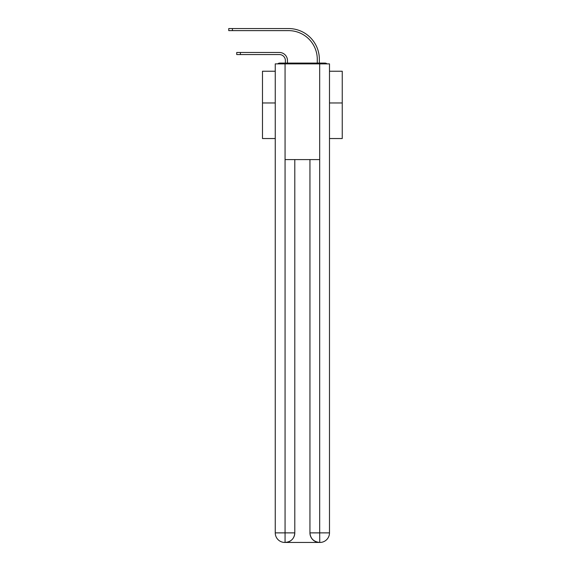<?xml version="1.0" encoding="UTF-8"?>
<svg xmlns="http://www.w3.org/2000/svg" width="571" height="571" viewBox="0 0 571 571"><rect width="100%" height="100%" fill="white"/><g stroke="black" fill="none" stroke-linecap="round" stroke-linejoin="round"><path stroke-width="0.86" d="M329.488 138.539L342.25 138.539L342.25 71.225L329.488 71.225M275.251 102.966L262.489 102.966L262.489 71.225L275.251 71.225M262.489 102.966L262.489 138.539L275.251 138.539M327.055 63.881A3.19 3.19 0 0 0 324.942 63.088L279.797 63.088A3.19 3.19 0 0 0 277.684 63.881M342.25 102.966L329.488 102.966M279.797 63.088L285.379 63.088L285.379 60.533A5.981 5.981 0 0 0 279.397 54.552A5.981 5.981 0 0 1 285.379 60.533A5.981 5.981 0 0 0 279.397 54.552A5.981 5.981 0 0 1 285.379 60.533A5.981 5.981 0 0 0 279.397 54.552A5.981 5.981 0 0 1 285.379 60.533A5.981 5.981 0 0 0 279.397 54.552A5.981 5.981 0 0 1 285.379 60.533A5.981 5.981 0 0 0 279.397 54.552A5.981 5.981 0 0 1 285.379 60.533A5.981 5.981 0 0 0 279.397 54.552A5.981 5.981 0 0 1 285.379 60.533A5.981 5.981 0 0 0 279.397 54.552A5.981 5.981 0 0 1 285.379 60.533A5.981 5.981 0 0 0 279.397 54.552A5.981 5.981 0 0 1 285.379 60.533A5.981 5.981 0 0 0 279.397 54.552A5.981 5.981 0 0 1 285.379 60.533A5.981 5.981 0 0 0 279.397 54.552A5.981 5.981 0 0 1 285.379 60.533A5.981 5.981 0 0 0 279.397 54.552A5.981 5.981 0 0 1 285.379 60.533A5.981 5.981 0 0 0 279.397 54.552A5.981 5.981 0 0 1 285.379 60.533A5.981 5.981 0 0 0 279.397 54.552A5.981 5.981 0 0 1 285.379 60.533A5.981 5.981 0 0 0 279.397 54.552A5.981 5.981 0 0 1 285.379 60.533A5.981 5.981 0 0 0 279.397 54.552A5.981 5.981 0 0 1 285.379 60.533A5.981 5.981 0 0 0 279.397 54.552A5.981 5.981 0 0 1 285.379 60.533A5.981 5.981 0 0 0 279.397 54.552A5.981 5.981 0 0 1 285.379 60.533A5.981 5.981 0 0 0 279.397 54.552L236.729 54.552L240.398 54.552L240.398 52.475L236.729 52.475L236.729 54.552M240.398 52.475L279.397 52.475A8.058 8.058 0 0 1 287.456 60.533L287.456 63.088L287.456 60.533L287.456 63.088L287.456 60.533L287.456 63.088L287.456 60.533L287.456 63.088L287.456 60.533L287.456 63.088L287.456 60.533L287.456 63.088L287.456 60.533L287.456 63.088L287.456 60.533L287.456 63.088L287.456 60.533L287.456 63.088L287.456 60.533L287.456 63.088L287.456 60.533L287.456 63.088L287.456 60.533L287.456 63.088L287.456 60.533L287.456 63.088L287.456 60.533L287.456 63.088L287.456 60.533L287.456 63.088L287.456 60.533L287.456 63.088L287.456 60.533L287.456 63.088L287.456 60.533L287.456 63.088L289.925 63.088M314.814 63.088L317.283 63.088L317.283 59.341A28.714 28.714 0 0 0 288.569 30.627A28.714 28.714 0 0 1 317.283 59.341A28.714 28.714 0 0 0 288.569 30.627A28.714 28.714 0 0 1 317.283 59.341A28.714 28.714 0 0 0 288.569 30.627A28.714 28.714 0 0 1 317.283 59.341A28.714 28.714 0 0 0 288.569 30.627A28.714 28.714 0 0 1 317.283 59.341A28.714 28.714 0 0 0 288.569 30.627A28.714 28.714 0 0 1 317.283 59.341A28.714 28.714 0 0 0 288.569 30.627A28.714 28.714 0 0 1 317.283 59.341A28.714 28.714 0 0 0 288.569 30.627A28.714 28.714 0 0 1 317.283 59.341A28.714 28.714 0 0 0 288.569 30.627A28.714 28.714 0 0 1 317.283 59.341A28.714 28.714 0 0 0 288.569 30.627A28.714 28.714 0 0 1 317.283 59.341A28.714 28.714 0 0 0 288.569 30.627A28.714 28.714 0 0 1 317.283 59.341A28.714 28.714 0 0 0 288.569 30.627A28.714 28.714 0 0 1 317.283 59.341A28.714 28.714 0 0 0 288.569 30.627A28.714 28.714 0 0 1 317.283 59.341A28.714 28.714 0 0 0 288.569 30.627A28.714 28.714 0 0 1 317.283 59.341A28.714 28.714 0 0 0 288.569 30.627A28.714 28.714 0 0 1 317.283 59.341A28.714 28.714 0 0 0 288.569 30.627A28.714 28.714 0 0 1 317.283 59.341A28.714 28.714 0 0 0 288.569 30.627A28.714 28.714 0 0 1 317.283 59.341A28.714 28.714 0 0 0 288.569 30.627A28.714 28.714 0 0 1 317.283 59.341A28.714 28.714 0 0 0 288.569 30.627L228.75 30.627L228.75 28.55L232.418 28.55L232.418 30.627M232.418 28.55L288.569 28.55A30.791 30.791 0 0 1 319.36 59.341L319.36 63.088L319.36 59.341L319.36 63.088L319.36 59.341L319.36 63.088L319.36 59.341L319.36 63.088L319.36 59.341L319.36 63.088L319.36 59.341L319.36 63.088L319.36 59.341L319.36 63.088L319.36 59.341L319.36 63.088L319.36 59.341L319.36 63.088L319.36 59.341L319.36 63.088L319.36 59.341L319.36 63.088L319.36 59.341L319.36 63.088L319.36 59.341L319.36 63.088L319.36 59.341L319.36 63.088L319.36 59.341L319.36 63.088L319.36 59.341L319.36 63.088L319.36 59.341L319.36 63.088L319.36 59.341L319.36 63.088L324.942 63.088M285.065 63.881L275.251 63.881L275.251 532.879A9.571 9.571 0 0 0 284.822 542.45L319.517 542.45A9.571 9.571 0 0 1 309.946 532.879L309.946 159.594L309.946 532.879C310.431 538.517 313.622 541.708 319.517 542.45L319.917 542.45A9.571 9.571 0 0 0 329.488 532.879L329.488 63.881L285.065 63.881L285.065 159.594L319.674 159.594L319.674 63.881M294.793 159.594L294.793 532.879A9.571 9.571 0 0 1 285.222 542.45C291.139 541.829 294.329 538.639 294.793 532.879L294.793 159.594M309.946 532.879L319.674 532.879L319.753 542.45M275.251 532.879A9.571 9.571 0 0 0 284.822 542.45A9.571 9.571 0 0 1 275.251 532.879L285.065 532.879L285.065 542.45M294.793 532.879L285.065 532.879L285.065 159.594M319.674 159.594L319.674 532.879L329.488 532.879"/></g></svg>
